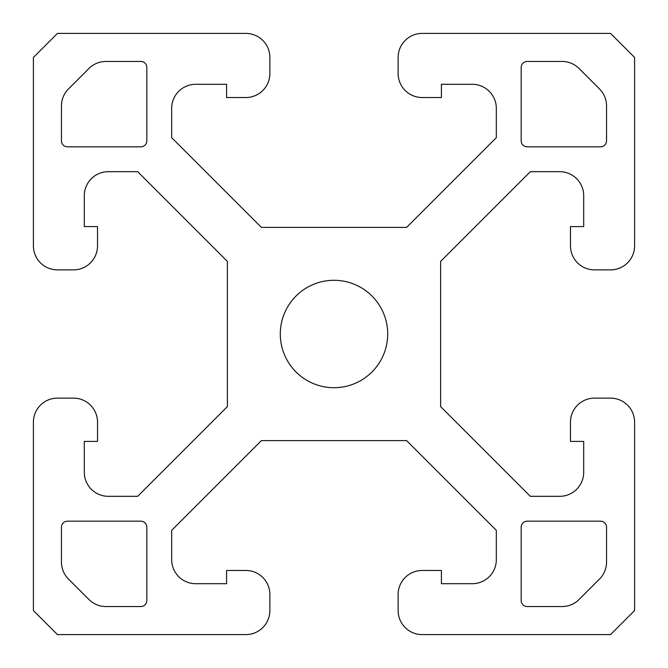 <?xml version="1.0" encoding="UTF-8"?>
<svg xmlns="http://www.w3.org/2000/svg" width="668" height="668" viewBox="0 0 668 668"><rect width="100%" height="100%" fill="white"/><g stroke="black" fill="none" stroke-linecap="round" stroke-linejoin="round"><path stroke-width="1" d="M280.293 334A53.707 53.707 0 0 0 334 387.707A53.707 53.707 0 0 0 387.707 334A53.707 53.707 0 0 0 334 280.293A53.707 53.707 0 0 0 280.293 334M67.468 146.826L140.814 146.826A6.012 6.012 0 0 0 146.826 140.814L146.826 67.468A6.012 6.012 0 0 0 140.814 61.456L105.92 61.456A24.048 24.048 0 0 0 88.919 68.503L68.503 88.919A24.048 24.048 0 0 0 61.456 105.92L61.456 140.814A6.012 6.012 0 0 0 67.468 146.826M146.826 600.532L146.826 527.186A6.012 6.012 0 0 0 140.814 521.174L67.468 521.174A6.012 6.012 0 0 0 61.456 527.186L61.456 562.08A24.048 24.048 0 0 0 68.503 579.081L88.919 599.497A24.048 24.048 0 0 0 105.92 606.544L140.814 606.544A6.012 6.012 0 0 0 146.826 600.532M600.532 521.174L527.186 521.174A6.012 6.012 0 0 0 521.174 527.186L521.174 600.532A6.012 6.012 0 0 0 527.186 606.544L562.08 606.544A24.048 24.048 0 0 0 579.081 599.497L599.497 579.081A24.048 24.048 0 0 0 606.544 562.08L606.544 527.186A6.012 6.012 0 0 0 600.532 521.174M521.174 67.468L521.174 140.814A6.012 6.012 0 0 0 527.186 146.826L600.532 146.826A6.012 6.012 0 0 0 606.544 140.814L606.544 105.92A24.048 24.048 0 0 0 599.497 88.919L579.081 68.503A24.048 24.048 0 0 0 562.08 61.456L527.186 61.456A6.012 6.012 0 0 0 521.174 67.468M245.824 634.6A24.048 24.048 0 0 0 269.872 610.552L269.872 594.52A24.048 24.048 0 0 0 245.824 570.472L226.586 570.472L226.586 583.698L195.724 583.698A24.048 24.048 0 0 1 171.676 559.65L171.676 530.334L261.397 440.613L406.603 440.613L496.324 530.334L496.324 559.65A24.048 24.048 0 0 1 472.276 583.698L441.414 583.698L441.414 570.472L422.176 570.472A24.048 24.048 0 0 0 398.128 594.52L398.128 610.552A24.048 24.048 0 0 0 422.176 634.6L610.552 634.6L634.6 610.552L634.6 422.176A24.048 24.048 0 0 0 610.552 398.128L594.52 398.128A24.048 24.048 0 0 0 570.472 422.176L570.472 441.414L583.698 441.414L583.698 472.276A24.048 24.048 0 0 1 559.65 496.324L530.334 496.324L440.613 406.603L440.613 261.397L530.334 171.676L559.65 171.676A24.048 24.048 0 0 1 583.698 195.724L583.698 226.586L570.472 226.586L570.472 245.824A24.048 24.048 0 0 0 594.52 269.872L610.552 269.872A24.048 24.048 0 0 0 634.6 245.824L634.6 57.448L610.552 33.4L422.176 33.4A24.048 24.048 0 0 0 398.128 57.448L398.128 73.48A24.048 24.048 0 0 0 422.176 97.528L441.414 97.528L441.414 84.302L472.276 84.302A24.048 24.048 0 0 1 496.324 108.35L496.324 137.666L406.603 227.387L261.397 227.387L171.676 137.666L171.676 108.35A24.048 24.048 0 0 1 195.724 84.302L226.586 84.302L226.586 97.528L245.824 97.528A24.048 24.048 0 0 0 269.872 73.48L269.872 57.448A24.048 24.048 0 0 0 245.824 33.4L57.448 33.4L33.4 57.448L33.4 245.824A24.048 24.048 0 0 0 57.448 269.872L73.48 269.872A24.048 24.048 0 0 0 97.528 245.824L97.528 226.586L84.302 226.586L84.302 195.724A24.048 24.048 0 0 1 108.35 171.676L137.666 171.676L227.387 261.397L227.387 406.603L137.666 496.324L108.35 496.324A24.048 24.048 0 0 1 84.302 472.276L84.302 441.414L97.528 441.414L97.528 422.176A24.048 24.048 0 0 0 73.48 398.128L57.448 398.128A24.048 24.048 0 0 0 33.4 422.176L33.4 610.552L57.448 634.6L245.824 634.6"/></g></svg>

